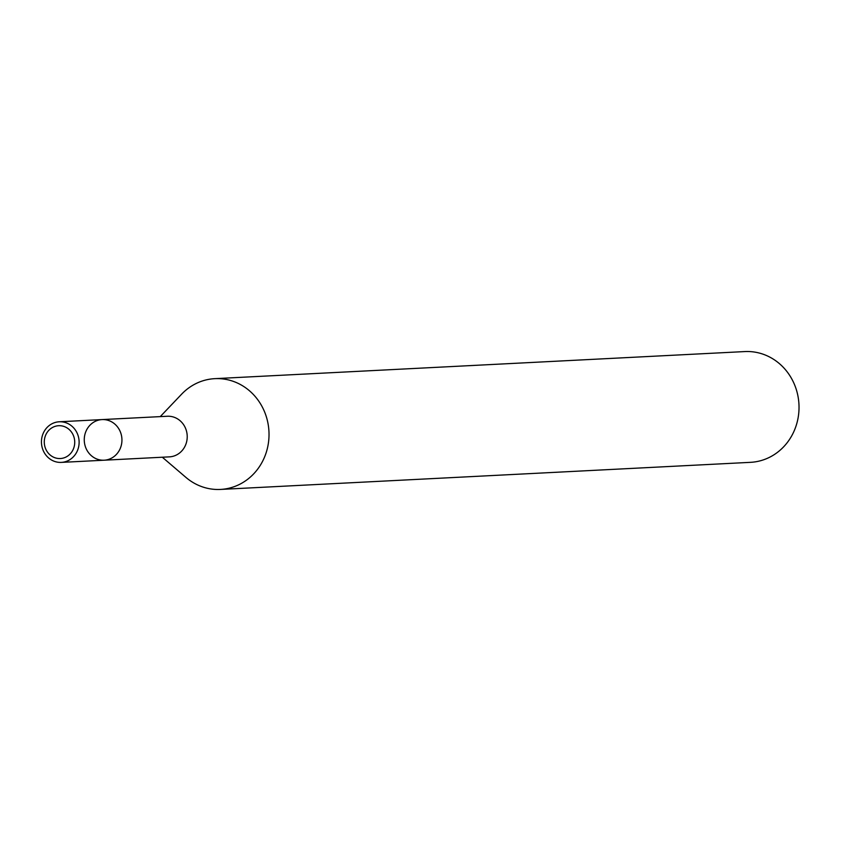 <?xml version="1.0" encoding="UTF-8"?>
<svg xmlns="http://www.w3.org/2000/svg" width="841" height="841" viewBox="0 0 841 841"><rect width="100%" height="100%" fill="white"/><g stroke="black" fill="none" stroke-linecap="round" stroke-linejoin="round"><path stroke-width="1.26" d="M160.263 416.61L181.645 394.156A55.453 51.385 87.1 0 1 195.059 384.043A55.453 51.385 87.1 0 1 214.802 378.66A55.453 51.385 87.1 0 1 267.364 420.479A55.453 51.385 87.1 0 1 240.211 484.038A55.453 51.385 87.1 0 1 220.468 489.43A55.453 51.385 87.1 0 1 185.903 477.383L162.334 457.231M220.468 489.43L750.466 462.34A55.453 51.385 -92.9 0 0 798.95 404.332A55.453 51.385 -92.9 0 0 744.811 351.57L214.802 378.66M102.055 419.585A20.331 18.838 -92.9 0 1 121.335 434.923A20.331 18.838 -92.9 0 1 111.38 458.229A20.331 18.838 -92.9 0 1 104.137 460.206L169.419 456.863A20.331 18.838 -92.9 0 0 187.196 435.596A20.331 18.838 -92.9 0 0 167.348 416.253L102.055 419.585A20.331 18.838 -92.9 0 0 94.823 421.562A20.331 18.838 -92.9 0 0 84.867 444.868A20.331 18.838 -92.9 0 0 104.137 460.206A20.331 18.838 -92.9 0 0 111.38 458.229A20.331 18.838 -92.9 0 0 121.335 434.923A20.331 18.838 -92.9 0 0 102.055 419.585L59.248 421.783A20.331 18.838 -92.9 0 0 52.005 423.748A20.331 18.838 -92.9 0 0 42.05 447.055A20.331 18.838 -92.9 0 0 61.319 462.392A20.331 18.838 -92.9 0 0 79.096 441.126A20.331 18.838 -92.9 0 0 59.248 421.783M52.815 427.312A16.421 15.212 -92.9 0 0 51.007 455.675A16.421 15.212 -92.9 0 0 74.691 443.386A16.421 15.212 -92.9 0 0 52.815 427.312M104.137 460.206L61.319 462.392"/></g></svg>
